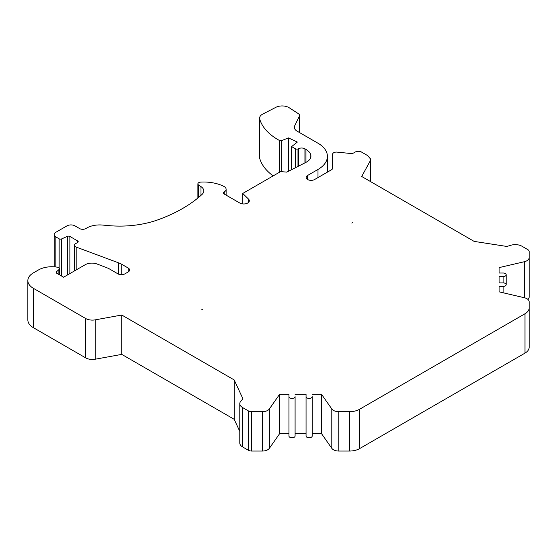 <?xml version="1.0" encoding="UTF-8"?>
<svg xmlns="http://www.w3.org/2000/svg" width="557" height="557" viewBox="0 0 557 557"><rect width="100%" height="100%" fill="white"/><g stroke="black" fill="none" stroke-linecap="round" stroke-linejoin="round"><path stroke-width="0.84" d="M499.093 286.437L499.093 291.84L499.093 286.437L503.11 286.437A3.07 1.775 0 0 0 506.181 284.662A3.07 1.775 0 0 0 503.11 282.893L499.093 282.893L499.093 276.557L503.11 276.557A3.07 1.775 0 0 0 506.181 274.789A3.07 1.775 0 0 0 503.11 273.014L499.093 273.014L499.093 267.611L524.422 261.699A7.561 4.365 0 0 0 529.15 257.654L529.15 297.013A7.561 4.365 180 0 1 527.918 299.408M370.426 158.745A9.455 5.459 180 0 1 370.516 159.518A9.455 5.459 180 0 1 370.085 161.154L361.709 176.485L474.139 241.39L506.828 246.452L510.978 245.226A9.455 5.459 180 0 1 521.958 246.229L527.764 249.585A4.728 2.729 180 0 1 529.15 251.513L529.15 257.654M288.951 433.701L279.593 433.701L269.358 448.322A7.561 4.365 180 0 1 262.347 451.052L262.347 411.693L251.708 411.693A4.728 2.729 180 0 1 248.366 410.892L242.56 407.536A9.455 5.459 180 0 1 239.788 403.679A9.455 5.459 180 0 1 240.819 401.2L242.936 398.805L234.177 379.93L121.753 315.025L95.205 319.857A9.455 5.459 180 0 1 85.681 318.507L33.385 288.317A18.903 10.917 180 0 1 27.85 280.603A18.903 10.917 180 0 1 33.385 272.881L38.482 269.943A18.903 10.917 180 0 1 52.901 266.761A20.324 11.732 180 0 1 57.26 267.179A2.834 1.636 180 0 1 59.327 268.759A2.834 1.636 180 0 1 58.868 269.651L56.41 271.83A1.894 1.093 0 0 0 56.111 272.429A1.894 1.093 0 0 0 56.661 273.202L63.602 277.205L85.228 264.714A9.455 5.459 180 0 1 97.141 264.032L106.881 267.764A18.903 10.917 180 0 1 109.785 269.135L118.077 273.926A4.728 2.729 0 0 0 124.761 273.926L128.235 271.92A4.728 2.729 0 0 0 129.621 269.985A4.728 2.729 0 0 0 128.235 268.056L121.781 264.331A18.903 10.917 0 0 0 118.648 262.876L76.163 247.064A3.781 2.186 180 0 1 74.429 245.226A3.781 2.186 180 0 1 75.536 243.688L77.639 242.476A1.894 1.093 0 0 0 78.189 241.703A1.894 1.093 0 0 0 77.639 240.93L69.869 236.447A1.894 1.093 0 0 0 67.376 236.356L61.639 238.911A1.894 1.093 180 0 1 59.146 238.821L55.846 236.913A5.674 3.272 180 0 1 54.182 234.601A5.674 3.272 180 0 1 55.846 232.283L66.944 225.877A5.674 3.272 180 0 1 74.965 225.877L79.679 228.6A4.254 2.458 0 0 0 85.618 228.648L87.164 227.799A18.151 10.479 180 0 1 102.523 225.056L108.274 225.585A72.41 41.803 0 0 0 158.216 219.716A138.958 80.229 0 0 0 202.052 194.414A11.342 6.552 0 0 0 203.785 190.933A11.342 6.552 0 0 0 200.98 186.616L198.668 185.091A3.119 1.803 180 0 1 197.895 183.907A3.119 1.803 180 0 1 200.701 182.111A30.44 17.573 180 0 1 223.879 186.407A6.614 3.822 180 0 1 226.121 189.276A6.614 3.822 180 0 1 224.186 191.977L223.754 192.228A1.894 1.093 0 0 0 223.197 193A1.894 1.093 0 0 0 223.754 193.773L239.802 203.033A5.577 3.217 0 0 0 245.881 203.737A5.577 3.217 0 0 0 249.32 200.757A5.577 3.217 0 0 0 248.54 199.114L242.727 193.467L242.727 203.925M262.347 451.052L251.708 451.052A4.728 2.729 180 0 1 248.366 450.258L242.56 446.902A9.455 5.459 180 0 1 239.788 443.045L239.788 403.679M262.347 411.693A7.561 4.365 0 0 0 269.358 408.963L279.593 394.335L288.951 394.335L288.951 396.654A3.07 1.775 0 0 0 292.021 398.429A3.07 1.775 0 0 0 295.092 396.654L295.092 433.701L306.058 433.701M288.951 436.02L288.951 396.654L288.951 436.02A3.07 1.775 0 0 0 292.021 437.795A3.07 1.775 0 0 0 295.092 436.02L295.092 396.654M295.092 394.335L306.058 394.335L306.058 396.654A3.07 1.775 0 0 0 309.128 398.429A3.07 1.775 0 0 0 312.205 396.654L312.205 433.701L321.563 433.701L321.563 394.335L312.205 394.335M306.058 436.02L306.058 396.654L306.058 436.02A3.07 1.775 0 0 0 309.128 437.795A3.07 1.775 0 0 0 312.205 436.02L312.205 396.654M321.563 394.335L331.798 408.963A7.561 4.365 0 0 0 338.809 411.693L349.49 411.693A14.183 8.188 0 0 0 359.516 409.298L525 313.751A14.183 8.188 0 0 0 529.15 307.965L529.15 347.331A14.183 8.188 180 0 1 525 353.117L359.516 448.657A14.183 8.188 180 0 1 349.49 451.052L338.809 451.052A7.561 4.365 180 0 1 331.798 448.322L321.563 433.701M529.15 341.163L529.15 301.797A7.561 4.365 -0 0 0 524.422 297.751L499.093 291.84M239.788 431.39L234.177 419.296L121.753 354.384L95.205 359.216A9.455 5.459 180 0 1 85.681 357.873L33.385 327.683L33.385 288.317M27.85 280.603L27.85 319.962A18.903 10.917 0 0 0 33.385 327.683M242.727 193.467L280.631 171.584L286.792 172.127L306.378 162.143A14.183 8.188 0 0 0 310.917 156.134A14.183 8.188 0 0 0 310.806 155.097A17.016 9.824 0 0 0 305.96 149.394L304.937 148.81A4.728 2.729 0 0 0 298.663 148.601L297.988 148.907A1.894 1.093 180 0 1 295.475 148.823L291.617 146.595L297.354 142.056L288.554 137.92L281.745 140.559A1.894 1.093 180 0 1 279.391 140.441A65.601 37.876 180 0 1 259.715 119.045A9.455 5.459 180 0 1 259.59 118.161L259.59 157.527A9.455 5.459 0 0 0 259.715 158.411A65.601 37.876 0 0 0 273.167 175.894M259.59 118.161A9.455 5.459 180 0 1 262.744 114.094L275.854 107.327A9.455 5.459 180 0 1 289.201 107.759L298.336 113.656A4.728 2.729 180 0 1 299.541 115.473A4.728 2.729 180 0 1 299.367 116.211L294.688 125.826A9.455 5.459 0 0 0 294.333 127.302A9.455 5.459 0 0 0 297.104 131.16L317.991 143.226A32.139 18.555 180 0 1 327.405 156.343A32.139 18.555 180 0 1 317.991 169.46L307.603 175.462A4.964 2.869 0 0 0 306.148 177.488A4.964 2.869 0 0 0 309.212 180.134A4.964 2.869 0 0 0 314.621 179.514L331.499 169.774A3.781 2.186 0 0 0 332.606 168.228L332.606 154.261L332.606 168.228M332.606 154.261A3.781 2.186 180 0 1 337.041 152.11L350.485 153.481A3.781 2.186 0 0 0 353.813 152.876L355.262 152.033A4.393 2.534 180 0 1 361.479 152.033L367.752 155.654L370.482 158.989M279.593 433.701L279.593 394.335M234.177 419.296L234.177 379.93M121.753 354.384L121.753 315.025M499.093 267.611L499.093 273.014M499.093 276.557L499.093 282.893M291.617 146.595L291.617 169.704M288.554 137.92L288.554 171.243M524.422 261.699L524.422 297.751M370.085 181.317L370.085 161.154M242.56 446.902L242.56 407.536M248.366 450.258L248.366 410.892M251.708 451.052L251.708 411.693M269.358 448.322L269.358 408.963M338.809 411.693L338.809 451.052M331.798 408.963L331.798 448.322M349.49 411.693L349.49 451.052M359.516 409.298L359.516 448.657M525 313.751L525 353.117M503.11 292.78L503.11 286.437M503.11 282.893L503.11 276.557M299.367 132.469L299.367 116.211M294.688 125.826L294.688 128.778M59.146 238.821L59.146 268.182M61.639 238.911L61.639 276.07M295.475 167.768L295.475 148.823M297.988 148.907L297.988 166.508M281.745 140.559L281.745 171.681M279.391 140.441L279.391 172.301M259.715 119.045L259.715 158.411M317.991 177.565L317.991 169.46M307.603 175.462L307.603 179.514M202.47 309.274L201.69 309.776A3.781 2.186 0 0 0 202.47 309.274M352.49 222.723L351.808 223.065A3.781 2.186 -0 0 0 352.49 222.723M95.205 359.216L95.205 319.857M85.681 357.873L85.681 318.507M58.868 269.651L58.868 274.476M56.41 271.83L56.41 273.021M128.235 268.056L128.235 271.92M121.781 264.331L121.781 274.712M118.648 262.876L118.648 274.204M76.163 247.064L76.163 269.95M77.639 240.93L77.639 242.476M69.869 236.447L69.869 273.584M67.376 236.356L67.376 275.026M55.846 266.984L55.846 236.913M200.98 186.616L200.98 195.382M198.668 185.091L198.668 197.373M224.186 191.977L224.186 194.024M223.754 192.228L223.754 193.773M248.54 199.114L248.54 202.407M310.806 155.097L310.806 157.178M305.96 149.394L305.96 162.365M304.937 148.81L304.937 162.909M298.663 148.601L298.663 166.167M370.516 159.518L370.516 181.568M506.181 284.662L506.181 274.789M299.541 115.473L299.541 132.573M327.405 156.343L327.405 172.134M59.327 268.759L59.327 274.74M74.429 245.226L74.429 270.953M54.182 234.601L54.182 266.824M197.895 183.907L197.895 198.013M226.121 189.276L226.121 195.138"/></g></svg>

